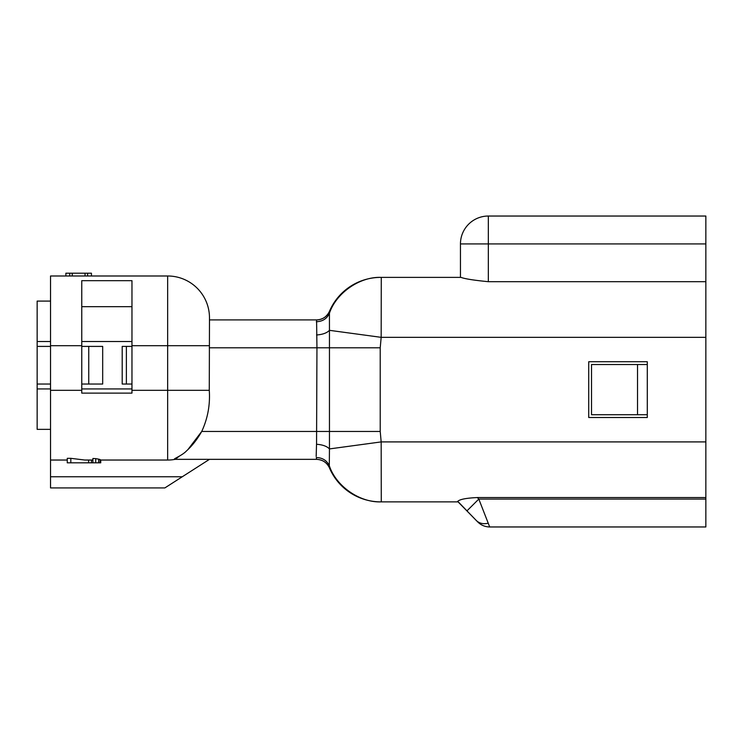 <?xml version="1.0" encoding="UTF-8"?>
<svg xmlns="http://www.w3.org/2000/svg" width="743" height="743" viewBox="0 0 743 743"><rect width="100%" height="100%" fill="white"/><g stroke="black" fill="none" stroke-linecap="round" stroke-linejoin="round"><path stroke-width="1.11" d="M179.082 456.36L175.237 459.341A41.831 41.831 0 0 1 167.658 460.038A41.831 41.831 0 0 0 175.264 459.341L174.54 459.341C172.562 459.109 182.091 455.663 186.539 450.88C192.205 445.791 197.267 439.308 201.724 431.451C207.743 418.485 210.26 404.777 209.275 390.326L209.48 319.908L316.583 319.908L316.955 347.798L380.221 347.798L381.168 337.341L381.27 277.39L380.778 277.39L461.022 277.39C464.849 278.848 473.96 280.287 488.337 281.69L705.85 281.69L705.85 526.963L489.693 526.963L478.808 499.073L705.85 499.073M488.337 216.037A27.89 27.89 0 0 0 460.456 243.927L488.337 243.927L488.337 216.037L705.85 216.037L705.85 281.69M588.725 361.739L588.725 417.51L647.292 417.51L647.292 361.739L588.725 361.739M328.35 313.444L329.428 311.41A13.941 13.941 0 0 1 316.583 319.908C322.527 319.639 326.809 316.797 329.428 311.41L329.455 330.329L381.168 337.341L705.85 337.341M316.527 334.982C322.583 334.554 326.892 333.003 329.455 330.329L329.455 448.921L381.168 441.909L705.85 441.909M316.314 321.728C322.462 321.524 326.79 318.803 329.307 313.592C335.938 293.067 359.826 276.424 381.27 277.39L380.778 277.39A55.771 55.771 0 0 0 329.428 311.41M131.966 390.326L131.966 280.668L81.767 280.668L81.767 345.709L50.533 345.709L50.533 275.987L167.658 275.987L167.658 390.326L131.966 390.326L131.966 393.112L81.767 393.112L81.767 345.709M65.876 275.987L65.876 273.201L91.435 273.201L91.435 275.987M69.703 275.987L69.703 273.201M72.266 275.987L72.266 273.201M85.046 275.987L85.046 273.201M87.6 275.987L87.6 273.201M209.275 347.798L316.955 347.798L316.555 443.942M182.276 476.765L164.862 487.919L50.533 487.919L50.533 476.765L182.276 476.765L209.48 459.341L316.583 459.341L316.314 457.521C322.453 457.725 326.781 460.437 329.307 465.657L329.455 448.921C326.911 446.255 322.601 444.704 316.527 444.268L316.174 456.388M329.307 465.657C335.947 486.201 359.844 502.825 381.27 501.869L380.778 501.869L381.27 501.869L381.168 441.909L380.221 431.451L380.221 347.798M316.583 459.341C322.731 459.741 327.013 462.583 329.428 467.849A55.771 55.771 0 0 0 380.778 501.869A55.771 55.771 0 0 1 329.428 467.849C326.809 462.452 322.527 459.62 316.583 459.341L174.54 459.341M380.221 431.451L201.724 431.451L187.849 449.673M209.48 317.818A41.831 41.831 0 0 0 167.658 275.987A41.831 41.831 0 0 1 209.48 317.818L209.48 321.895M457.716 501.302L476.365 520.564C479.421 523.434 483.368 524.326 488.197 523.23C483.359 524.326 479.421 523.443 476.365 520.564L457.669 501.46C459.499 499.38 466.047 498.079 477.303 497.559L705.85 497.559M477.795 521.995L477.86 522.06C481.111 525.236 485.058 526.871 489.693 526.963M381.27 501.869L457.669 501.869M466.985 510.85L478.808 499.073L477.303 497.559M477.86 522.06L476.365 520.564M131.966 306.664L81.767 306.664M67.269 460.038L50.533 460.038L50.533 345.709M91.473 460.038L91.473 462.824L67.269 462.824L67.269 458.329L70.826 458.329L70.826 462.824M100.017 462.824L100.017 459.536L100.732 459.954L100.732 462.824L91.473 462.824M88.621 460.038L88.621 462.824M100.017 459.536L98.596 459.137L98.596 462.824M98.596 459.137L95.745 458.626L95.745 462.824M95.745 458.626L92.894 458.487L92.894 462.824M92.894 460.038L84.813 460.038L70.826 458.329M167.658 460.038L100.732 460.038L167.658 460.038L167.658 390.326L209.275 390.326M50.533 476.765L50.533 460.038M460.456 243.927L460.456 277.39L381.27 277.39M637.531 364.525L591.521 364.525L591.521 414.724L637.531 414.724L637.531 364.525L647.292 364.525M637.531 414.724L647.292 414.724M126.384 384.047L126.384 346.405L122.205 346.405L122.205 384.047L131.966 384.047M131.966 346.405L126.384 346.405M88.742 384.047L102.683 384.047L102.683 346.405L88.742 346.405L88.742 384.047L81.767 384.047M88.742 346.405L81.767 346.405M50.533 346.405L37.15 346.405L37.15 384.047L50.533 384.047M37.15 346.405L37.15 301.091L50.533 301.091M50.533 429.361L37.15 429.361L37.15 384.047M209.285 345.709L131.966 345.709M81.767 390.326L50.533 390.326M488.337 281.69L488.337 243.927L705.85 243.927M131.966 388.933L81.767 388.933M131.966 341.52L81.767 341.52M50.533 341.52L37.15 341.52M50.533 388.933L37.15 388.933M316.583 319.908L318.431 319.787M320.344 319.397L323.056 318.32M325.61 316.592L327.886 314.14"/></g></svg>
